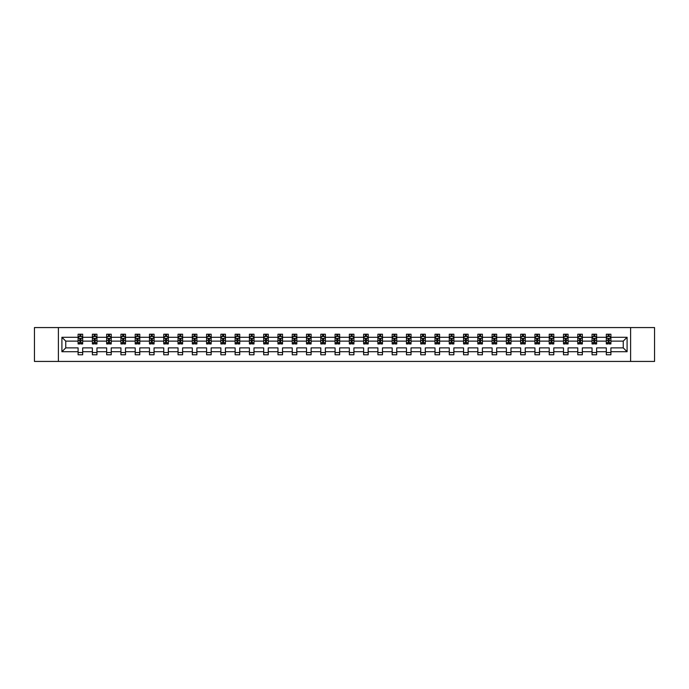 <?xml version="1.0" encoding="UTF-8"?>
<svg xmlns="http://www.w3.org/2000/svg" width="689" height="689" viewBox="0 0 689 689"><rect width="100%" height="100%" fill="white"/><g stroke="black" fill="none" stroke-linecap="round" stroke-linejoin="round"><path stroke-width="1.03" d="M630.616 327.568L34.45 327.568L34.45 361.432L654.55 361.432L654.55 327.568L630.616 327.568L630.616 361.432M610.902 351.726L610.902 347.885L623.252 347.885L627.093 351.726L610.902 351.726L610.902 354.792L606.32 354.792L606.32 351.726L596.622 351.726L596.622 354.792L592.049 354.792L592.049 351.726L582.343 351.726L582.343 354.792L577.77 354.792L577.77 351.726L568.072 351.726L568.072 354.792L563.49 354.792L563.49 351.726L553.792 351.726L553.792 354.792L549.219 354.792L549.219 351.726L539.513 351.726L539.513 354.792L534.94 354.792L534.94 351.726L525.242 351.726L525.242 354.792L520.669 354.792L520.669 351.726L510.962 351.726L510.962 354.792L506.389 354.792L506.389 351.726L496.691 351.726L496.691 354.792L492.11 354.792L492.11 351.726L482.412 351.726L482.412 354.792L477.839 354.792L477.839 351.726L468.132 351.726L468.132 354.792L463.559 354.792L463.559 351.726L453.862 351.726L453.862 354.792L449.28 354.792L449.28 351.726L439.582 351.726L439.582 354.792L435.009 354.792L435.009 351.726L425.311 351.726L425.311 354.792L420.729 354.792L420.729 351.726L411.032 351.726L411.032 354.792L406.458 354.792L406.458 351.726L396.752 351.726L396.752 354.792L392.179 354.792L392.179 351.726L382.481 351.726L382.481 354.792L377.899 354.792L377.899 351.726L368.202 351.726L368.202 354.792L363.628 354.792L363.628 351.726L353.922 351.726L353.922 354.792L349.349 354.792L349.349 351.726L339.651 351.726L339.651 354.792L335.078 354.792L335.078 351.726L325.372 351.726L325.372 354.792L320.798 354.792L320.798 351.726L311.101 351.726L311.101 354.792L306.519 354.792L306.519 351.726L296.821 351.726L296.821 354.792L292.248 354.792L292.248 351.726L282.542 351.726L282.542 354.792L277.968 354.792L277.968 351.726L268.271 351.726L268.271 354.792L263.689 354.792L263.689 351.726L253.991 351.726L253.991 354.792L249.418 354.792L249.418 351.726L239.72 351.726L239.72 354.792L235.138 354.792L235.138 351.726L225.441 351.726L225.441 354.792L220.868 354.792L220.868 351.726L211.161 351.726L211.161 354.792L206.588 354.792L206.588 351.726L196.89 351.726L196.89 354.792L192.309 354.792L192.309 351.726L182.611 351.726L182.611 354.792L178.038 354.792L178.038 351.726L168.331 351.726L168.331 354.792L163.758 354.792L163.758 351.726L154.06 351.726L154.06 354.792L149.487 354.792L149.487 351.726L139.781 351.726L139.781 354.792L135.208 354.792L135.208 351.726L125.51 351.726L125.51 354.792L120.928 354.792L120.928 351.726L111.23 351.726L111.23 354.792L106.657 354.792L106.657 351.726L96.951 351.726L96.951 354.792L92.378 354.792L92.378 351.726L82.68 351.726L82.68 354.792L78.098 354.792L78.098 351.726L61.907 351.726L61.907 337.274L78.098 337.274L78.098 334.208L82.68 334.208L82.68 337.274L92.378 337.274L92.378 334.208L96.951 334.208L96.951 337.274L106.657 337.274L106.657 334.208L111.23 334.208L111.23 337.274L120.928 337.274L120.928 334.208L125.51 334.208L125.51 337.274L135.208 337.274L135.208 334.208L139.781 334.208L139.781 337.274L149.487 337.274L149.487 334.208L154.06 334.208L154.06 337.274L163.758 337.274L163.758 334.208L168.331 334.208L168.331 337.274L178.038 337.274L178.038 334.208L182.611 334.208L182.611 337.274L192.309 337.274L192.309 334.208L196.89 334.208L196.89 337.274L206.588 337.274L206.588 334.208L211.161 334.208L211.161 337.274L220.868 337.274L220.868 334.208L225.441 334.208L225.441 337.274L235.138 337.274L235.138 334.208L239.72 334.208L239.72 337.274L249.418 337.274L249.418 334.208L253.991 334.208L253.991 337.274L263.689 337.274L263.689 334.208L268.271 334.208L268.271 337.274L277.968 337.274L277.968 334.208L282.542 334.208L282.542 337.274L292.248 337.274L292.248 334.208L296.821 334.208L296.821 337.274L306.519 337.274L306.519 334.208L311.101 334.208L311.101 337.274L320.798 337.274L320.798 334.208L325.372 334.208L325.372 337.274L335.078 337.274L335.078 334.208L339.651 334.208L339.651 337.274L349.349 337.274L349.349 334.208L353.922 334.208L353.922 337.274L363.628 337.274L363.628 334.208L368.202 334.208L368.202 337.274L377.899 337.274L377.899 334.208L382.481 334.208L382.481 337.274L392.179 337.274L392.179 334.208L396.752 334.208L396.752 337.274L406.458 337.274L406.458 334.208L411.032 334.208L411.032 337.274L420.729 337.274L420.729 334.208L425.311 334.208L425.311 337.274L435.009 337.274L435.009 334.208L439.582 334.208L439.582 337.274L449.28 337.274L449.28 334.208L453.862 334.208L453.862 337.274L463.559 337.274L463.559 334.208L468.132 334.208L468.132 337.274L477.839 337.274L477.839 334.208L482.412 334.208L482.412 337.274L492.11 337.274L492.11 334.208L496.691 334.208L496.691 337.274L506.389 337.274L506.389 334.208L510.962 334.208L510.962 337.274L520.669 337.274L520.669 334.208L525.242 334.208L525.242 337.274L534.94 337.274L534.94 334.208L539.513 334.208L539.513 337.274L549.219 337.274L549.219 334.208L553.792 334.208L553.792 337.274L563.49 337.274L563.49 334.208L568.072 334.208L568.072 337.274L577.77 337.274L577.77 334.208L582.343 334.208L582.343 337.274L592.049 337.274L592.049 334.208L596.622 334.208L596.622 337.274L606.32 337.274L606.32 334.208L610.902 334.208L610.902 337.274L627.093 337.274L627.093 351.726M58.384 361.432L58.384 327.568M606.32 337.274L606.32 341.115L596.622 341.115L596.622 337.274M596.622 351.726L596.622 347.885L606.32 347.885L606.32 351.726M592.049 337.274L592.049 341.115L582.343 341.115L582.343 337.274M582.343 351.726L582.343 347.885L592.049 347.885L592.049 351.726M577.77 337.274L577.77 341.115L568.072 341.115L568.072 337.274M568.072 351.726L568.072 347.885L577.77 347.885L577.77 351.726M563.49 337.274L563.49 341.115L553.792 341.115L553.792 337.274M553.792 351.726L553.792 347.885L563.49 347.885L563.49 351.726M549.219 337.274L549.219 341.115L539.513 341.115L539.513 337.274M539.513 351.726L539.513 347.885L549.219 347.885L549.219 351.726M534.94 337.274L534.94 341.115L525.242 341.115L525.242 337.274M525.242 351.726L525.242 347.885L534.94 347.885L534.94 351.726M520.669 337.274L520.669 341.115L510.962 341.115L510.962 337.274M510.962 351.726L510.962 347.885L520.669 347.885L520.669 351.726M506.389 337.274L506.389 341.115L496.691 341.115L496.691 337.274M496.691 351.726L496.691 347.885L506.389 347.885L506.389 351.726M492.11 337.274L492.11 341.115L482.412 341.115L482.412 337.274M482.412 351.726L482.412 347.885L492.11 347.885L492.11 351.726M477.839 337.274L477.839 341.115L468.132 341.115L468.132 337.274M468.132 351.726L468.132 347.885L477.839 347.885L477.839 351.726M463.559 337.274L463.559 341.115L453.862 341.115L453.862 337.274M453.862 351.726L453.862 347.885L463.559 347.885L463.559 351.726M449.28 337.274L449.28 341.115L439.582 341.115L439.582 337.274M439.582 351.726L439.582 347.885L449.28 347.885L449.28 351.726M435.009 337.274L435.009 341.115L425.311 341.115L425.311 337.274M425.311 351.726L425.311 347.885L435.009 347.885L435.009 351.726M420.729 337.274L420.729 341.115L411.032 341.115L411.032 337.274M411.032 351.726L411.032 347.885L420.729 347.885L420.729 351.726M406.458 337.274L406.458 341.115L396.752 341.115L396.752 337.274M396.752 351.726L396.752 347.885L406.458 347.885L406.458 351.726M392.179 337.274L392.179 341.115L382.481 341.115L382.481 337.274M382.481 351.726L382.481 347.885L392.179 347.885L392.179 351.726M377.899 337.274L377.899 341.115L368.202 341.115L368.202 337.274M368.202 351.726L368.202 347.885L377.899 347.885L377.899 351.726M363.628 337.274L363.628 341.115L353.922 341.115L353.922 337.274M353.922 351.726L353.922 347.885L363.628 347.885L363.628 351.726M349.349 337.274L349.349 341.115L339.651 341.115L339.651 337.274M339.651 351.726L339.651 347.885L349.349 347.885L349.349 351.726M335.078 337.274L335.078 341.115L325.372 341.115L325.372 337.274M325.372 351.726L325.372 347.885L335.078 347.885L335.078 351.726M320.798 337.274L320.798 341.115L311.101 341.115L311.101 337.274M311.101 351.726L311.101 347.885L320.798 347.885L320.798 351.726M306.519 337.274L306.519 341.115L296.821 341.115L296.821 337.274M296.821 351.726L296.821 347.885L306.519 347.885L306.519 351.726M292.248 337.274L292.248 341.115L282.542 341.115L282.542 337.274M282.542 351.726L282.542 347.885L292.248 347.885L292.248 351.726M277.968 337.274L277.968 341.115L268.271 341.115L268.271 337.274M268.271 351.726L268.271 347.885L277.968 347.885L277.968 351.726M263.689 337.274L263.689 341.115L253.991 341.115L253.991 337.274M253.991 351.726L253.991 347.885L263.689 347.885L263.689 351.726M249.418 337.274L249.418 341.115L239.72 341.115L239.72 337.274M239.72 351.726L239.72 347.885L249.418 347.885L249.418 351.726M235.138 337.274L235.138 341.115L225.441 341.115L225.441 337.274M225.441 351.726L225.441 347.885L235.138 347.885L235.138 351.726M220.868 337.274L220.868 341.115L211.161 341.115L211.161 337.274M211.161 351.726L211.161 347.885L220.868 347.885L220.868 351.726M206.588 337.274L206.588 341.115L196.89 341.115L196.89 337.274M196.89 351.726L196.89 347.885L206.588 347.885L206.588 351.726M192.309 337.274L192.309 341.115L182.611 341.115L182.611 337.274M182.611 351.726L182.611 347.885L192.309 347.885L192.309 351.726M178.038 337.274L178.038 341.115L168.331 341.115L168.331 337.274M168.331 351.726L168.331 347.885L178.038 347.885L178.038 351.726M163.758 337.274L163.758 341.115L154.06 341.115L154.06 337.274M154.06 351.726L154.06 347.885L163.758 347.885L163.758 351.726M149.487 337.274L149.487 341.115L139.781 341.115L139.781 337.274M139.781 351.726L139.781 347.885L149.487 347.885L149.487 351.726M135.208 337.274L135.208 341.115L125.51 341.115L125.51 337.274M125.51 351.726L125.51 347.885L135.208 347.885L135.208 351.726M120.928 337.274L120.928 341.115L111.23 341.115L111.23 337.274M111.23 351.726L111.23 347.885L120.928 347.885L120.928 351.726M106.657 337.274L106.657 341.115L96.951 341.115L96.951 337.274M96.951 351.726L96.951 347.885L106.657 347.885L106.657 351.726M92.378 337.274L92.378 341.115L82.68 341.115L82.68 337.274M82.68 351.726L82.68 347.885L92.378 347.885L92.378 351.726M78.098 337.274L78.098 341.115L65.748 341.115L65.748 347.885L78.098 347.885L78.098 351.726M61.907 337.274L65.748 341.115M623.252 347.885L623.252 341.115L610.902 341.115L610.902 337.274M608.06 336.49L609.162 336.49M593.789 336.49L594.883 336.49M579.509 336.49L580.603 336.49M565.23 336.49L566.332 336.49M550.959 336.49L552.053 336.49M536.679 336.49L537.782 336.49M522.4 336.49L523.502 336.49M508.129 336.49L509.223 336.49M493.849 336.49L494.952 336.49M479.578 336.49L480.672 336.49M465.299 336.49L466.393 336.49M451.019 336.49L452.122 336.49M436.748 336.49L437.842 336.49M422.469 336.49L423.571 336.49M408.198 336.49L409.292 336.49M393.919 336.49L395.012 336.49M379.639 336.49L380.741 336.49M365.368 336.49L366.462 336.49M351.089 336.49L352.191 336.49M336.809 336.49L337.911 336.49M322.538 336.49L323.632 336.49M308.259 336.49L309.361 336.49M293.988 336.49L295.081 336.49M279.708 336.49L280.802 336.49M265.429 336.49L266.531 336.49M251.158 336.49L252.252 336.49M236.878 336.49L237.981 336.49M222.607 336.49L223.701 336.49M208.328 336.49L209.422 336.49M194.048 336.49L195.151 336.49M179.777 336.49L180.871 336.49M165.498 336.49L166.6 336.49M151.218 336.49L152.321 336.49M136.947 336.49L138.041 336.49M122.668 336.49L123.77 336.49M108.397 336.49L109.491 336.49M94.117 336.49L95.211 336.49M79.838 336.49L80.94 336.49M78.098 352.51L82.68 352.51M92.378 352.51L96.951 352.51M106.657 352.51L111.23 352.51M120.928 352.51L125.51 352.51M135.208 352.51L139.781 352.51M149.487 352.51L154.06 352.51M163.758 352.51L168.331 352.51M178.038 352.51L182.611 352.51M192.309 352.51L196.89 352.51M206.588 352.51L211.161 352.51M220.868 352.51L225.441 352.51M235.138 352.51L239.72 352.51M249.418 352.51L253.991 352.51M263.689 352.51L268.271 352.51M277.968 352.51L282.542 352.51M292.248 352.51L296.821 352.51M306.519 352.51L311.101 352.51M320.798 352.51L325.372 352.51M335.078 352.51L339.651 352.51M349.349 352.51L353.922 352.51M363.628 352.51L368.202 352.51M377.899 352.51L382.481 352.51M392.179 352.51L396.752 352.51M406.458 352.51L411.032 352.51M420.729 352.51L425.311 352.51M435.009 352.51L439.582 352.51M449.28 352.51L453.862 352.51M463.559 352.51L468.132 352.51M477.839 352.51L482.412 352.51M492.11 352.51L496.691 352.51M506.389 352.51L510.962 352.51M520.669 352.51L525.242 352.51M534.94 352.51L539.513 352.51M549.219 352.51L553.792 352.51M563.49 352.51L568.072 352.51M577.77 352.51L582.343 352.51M592.049 352.51L596.622 352.51M606.32 352.51L610.902 352.51M65.748 347.885L61.907 351.726M627.093 337.274L623.252 341.115M80.94 335.397L79.838 335.397M78.959 336.645L78.098 336.645L78.098 334.208L79.838 334.208L79.838 336.542M78.098 342.803L78.098 343.949L79.838 343.949L79.838 342.803L78.098 342.803L78.098 341.115M82.68 341.115L82.68 343.949L80.94 343.949L80.94 339.057L79.838 339.057L79.838 342.803M81.819 336.645L82.68 336.645L82.68 334.208L80.94 334.208L80.94 336.542M82.68 338.368L81.767 336.542L79.02 336.542L78.098 338.368M95.211 335.397L94.117 335.397M93.239 336.645L92.378 336.645L92.378 334.208L94.117 334.208L94.117 336.542M92.378 342.803L92.378 343.949L94.117 343.949L94.117 342.803L92.378 342.803L92.378 341.115M96.951 341.115L96.951 343.949L95.211 343.949L95.211 339.057L94.117 339.057L94.117 342.803M96.09 336.645L96.951 336.645L96.951 334.208L95.211 334.208L95.211 336.542M96.951 338.368L96.038 336.542L93.291 336.542L92.378 338.368M109.491 335.397L108.397 335.397M107.518 336.645L106.657 336.645L106.657 334.208L108.397 334.208L108.397 336.542M106.657 342.803L106.657 343.949L108.397 343.949L108.397 342.803L106.657 342.803L106.657 341.115M111.23 341.115L111.23 343.949L109.491 343.949L109.491 339.057L108.397 339.057L108.397 342.803M110.369 336.645L111.23 336.645L111.23 334.208L109.491 334.208L109.491 336.542M111.23 338.368L110.318 336.542L107.57 336.542L106.657 338.368M123.77 335.397L122.668 335.397M121.789 336.645L120.928 336.645L120.928 334.208L122.668 334.208L122.668 336.542M120.928 342.803L120.928 343.949L122.668 343.949L122.668 342.803L120.928 342.803L120.928 341.115M125.51 341.115L125.51 343.949L123.77 343.949L123.77 339.057L122.668 339.057L122.668 342.803M124.649 336.645L125.51 336.645L125.51 334.208L123.77 334.208L123.77 336.542M125.51 338.368L124.588 336.542L121.85 336.542L120.928 338.368M138.041 335.397L136.947 335.397M136.069 336.645L135.208 336.645L135.208 334.208L136.947 334.208L136.947 336.542M135.208 342.803L135.208 343.949L136.947 343.949L136.947 342.803L135.208 342.803L135.208 341.115M139.781 341.115L139.781 343.949L138.041 343.949L138.041 339.057L136.947 339.057L136.947 342.803M138.92 336.645L139.781 336.645L139.781 334.208L138.041 334.208L138.041 336.542M139.781 338.368L138.868 336.542L136.121 336.542L135.208 338.368M152.321 335.397L151.218 335.397M150.34 336.645L149.487 336.645L149.487 334.208L151.218 334.208L151.218 336.542M149.487 342.803L149.487 343.949L151.218 343.949L151.218 342.803L149.487 342.803L149.487 341.115M154.06 341.115L154.06 343.949L152.321 343.949L152.321 339.057L151.218 339.057L151.218 342.803M153.199 336.645L154.06 336.645L154.06 334.208L152.321 334.208L152.321 336.542M154.06 338.368L153.147 336.542L150.4 336.542L149.487 338.368M166.6 335.397L165.498 335.397M164.619 336.645L163.758 336.645L163.758 334.208L165.498 334.208L165.498 336.542M163.758 342.803L163.758 343.949L165.498 343.949L165.498 342.803L163.758 342.803L163.758 341.115M168.331 341.115L168.331 343.949L166.6 343.949L166.6 339.057L165.498 339.057L165.498 342.803M167.479 336.645L168.331 336.645L168.331 334.208L166.6 334.208L166.6 336.542M168.331 338.368L167.418 336.542L164.671 336.542L163.758 338.368M180.871 335.397L179.777 335.397M178.899 336.645L178.038 336.645L178.038 334.208L179.777 334.208L179.777 336.542M178.038 342.803L178.038 343.949L179.777 343.949L179.777 342.803L178.038 342.803L178.038 341.115M182.611 341.115L182.611 343.949L180.871 343.949L180.871 339.057L179.777 339.057L179.777 342.803M181.75 336.645L182.611 336.645L182.611 334.208L180.871 334.208L180.871 336.542M182.611 338.368L181.698 336.542L178.951 336.542L178.038 338.368M195.151 335.397L194.048 335.397M193.17 336.645L192.309 336.645L192.309 334.208L194.048 334.208L194.048 336.542M192.309 342.803L192.309 343.949L194.048 343.949L194.048 342.803L192.309 342.803L192.309 341.115M196.89 341.115L196.89 343.949L195.151 343.949L195.151 339.057L194.048 339.057L194.048 342.803M196.029 336.645L196.89 336.645L196.89 334.208L195.151 334.208L195.151 336.542M196.89 338.368L195.969 336.542L193.23 336.542L192.309 338.368M209.422 335.397L208.328 335.397M207.449 336.645L206.588 336.645L206.588 334.208L208.328 334.208L208.328 336.542M206.588 342.803L206.588 343.949L208.328 343.949L208.328 342.803L206.588 342.803L206.588 341.115M211.161 341.115L211.161 343.949L209.422 343.949L209.422 339.057L208.328 339.057L208.328 342.803M210.3 336.645L211.161 336.645L211.161 334.208L209.422 334.208L209.422 336.542M211.161 338.368L210.248 336.542L207.501 336.542L206.588 338.368M223.701 335.397L222.607 335.397M221.729 336.645L220.868 336.645L220.868 334.208L222.607 334.208L222.607 336.542M220.868 342.803L220.868 343.949L222.607 343.949L222.607 342.803L220.868 342.803L220.868 341.115M225.441 341.115L225.441 343.949L223.701 343.949L223.701 339.057L222.607 339.057L222.607 342.803M224.58 336.645L225.441 336.645L225.441 334.208L223.701 334.208L223.701 336.542M225.441 338.368L224.528 336.542L221.78 336.542L220.868 338.368M237.981 335.397L236.878 335.397M236 336.645L235.138 336.645L235.138 334.208L236.878 334.208L236.878 336.542M235.138 342.803L235.138 343.949L236.878 343.949L236.878 342.803L235.138 342.803L235.138 341.115M239.72 341.115L239.72 343.949L237.981 343.949L237.981 339.057L236.878 339.057L236.878 342.803M238.859 336.645L239.72 336.645L239.72 334.208L237.981 334.208L237.981 336.542M239.72 338.368L238.799 336.542L236.06 336.542L235.138 338.368M252.252 335.397L251.158 335.397M250.279 336.645L249.418 336.645L249.418 334.208L251.158 334.208L251.158 336.542M249.418 342.803L249.418 343.949L251.158 343.949L251.158 342.803L249.418 342.803L249.418 341.115M253.991 341.115L253.991 343.949L252.252 343.949L252.252 339.057L251.158 339.057L251.158 342.803M253.13 336.645L253.991 336.645L253.991 334.208L252.252 334.208L252.252 336.542M253.991 338.368L253.078 336.542L250.331 336.542L249.418 338.368M266.531 335.397L265.429 335.397M264.55 336.645L263.689 336.645L263.689 334.208L265.429 334.208L265.429 336.542M263.689 342.803L263.689 343.949L265.429 343.949L265.429 342.803L263.689 342.803L263.689 341.115M268.271 341.115L268.271 343.949L266.531 343.949L266.531 339.057L265.429 339.057L265.429 342.803M267.41 336.645L268.271 336.645L268.271 334.208L266.531 334.208L266.531 336.542M268.271 338.368L267.358 336.542L264.61 336.542L263.689 338.368M280.802 335.397L279.708 335.397M278.83 336.645L277.968 336.645L277.968 334.208L279.708 334.208L279.708 336.542M277.968 342.803L277.968 343.949L279.708 343.949L279.708 342.803L277.968 342.803L277.968 341.115M282.542 341.115L282.542 343.949L280.802 343.949L280.802 339.057L279.708 339.057L279.708 342.803M281.68 336.645L282.542 336.645L282.542 334.208L280.802 334.208L280.802 336.542M282.542 338.368L281.629 336.542L278.881 336.542L277.968 338.368M295.081 335.397L293.988 335.397M293.109 336.645L292.248 336.645L292.248 334.208L293.988 334.208L293.988 336.542M292.248 342.803L292.248 343.949L293.988 343.949L293.988 342.803L292.248 342.803L292.248 341.115M296.821 341.115L296.821 343.949L295.081 343.949L295.081 339.057L293.988 339.057L293.988 342.803M295.96 336.645L296.821 336.645L296.821 334.208L295.081 334.208L295.081 336.542M296.821 338.368L295.908 336.542L293.161 336.542L292.248 338.368M309.361 335.397L308.259 335.397M307.38 336.645L306.519 336.645L306.519 334.208L308.259 334.208L308.259 336.542M306.519 342.803L306.519 343.949L308.259 343.949L308.259 342.803L306.519 342.803L306.519 341.115M311.101 341.115L311.101 343.949L309.361 343.949L309.361 339.057L308.259 339.057L308.259 342.803M310.239 336.645L311.101 336.645L311.101 334.208L309.361 334.208L309.361 336.542M311.101 338.368L310.179 336.542L307.44 336.542L306.519 338.368M323.632 335.397L322.538 335.397M321.66 336.645L320.798 336.645L320.798 334.208L322.538 334.208L322.538 336.542M320.798 342.803L320.798 343.949L322.538 343.949L322.538 342.803L320.798 342.803L320.798 341.115M325.372 341.115L325.372 343.949L323.632 343.949L323.632 339.057L322.538 339.057L322.538 342.803M324.51 336.645L325.372 336.645L325.372 334.208L323.632 334.208L323.632 336.542M325.372 338.368L324.459 336.542L321.711 336.542L320.798 338.368M337.911 335.397L336.809 335.397M335.931 336.645L335.078 336.645L335.078 334.208L336.809 334.208L336.809 336.542M335.078 342.803L335.078 343.949L336.809 343.949L336.809 342.803L335.078 342.803L335.078 341.115M339.651 341.115L339.651 343.949L337.911 343.949L337.911 339.057L336.809 339.057L336.809 342.803M338.79 336.645L339.651 336.645L339.651 334.208L337.911 334.208L337.911 336.542M339.651 338.368L338.738 336.542L335.991 336.542L335.078 338.368M352.191 335.397L351.089 335.397M350.21 336.645L349.349 336.645L349.349 334.208L351.089 334.208L351.089 336.542M349.349 342.803L349.349 343.949L351.089 343.949L351.089 342.803L349.349 342.803L349.349 341.115M353.922 341.115L353.922 343.949L352.191 343.949L352.191 339.057L351.089 339.057L351.089 342.803M353.069 336.645L353.922 336.645L353.922 334.208L352.191 334.208L352.191 336.542M353.922 338.368L353.009 336.542L350.262 336.542L349.349 338.368M366.462 335.397L365.368 335.397M364.49 336.645L363.628 336.645L363.628 334.208L365.368 334.208L365.368 336.542M363.628 342.803L363.628 343.949L365.368 343.949L365.368 342.803L363.628 342.803L363.628 341.115M368.202 341.115L368.202 343.949L366.462 343.949L366.462 339.057L365.368 339.057L365.368 342.803M367.34 336.645L368.202 336.645L368.202 334.208L366.462 334.208L366.462 336.542M368.202 338.368L367.289 336.542L364.541 336.542L363.628 338.368M380.741 335.397L379.639 335.397M378.761 336.645L377.899 336.645L377.899 334.208L379.639 334.208L379.639 336.542M377.899 342.803L377.899 343.949L379.639 343.949L379.639 342.803L377.899 342.803L377.899 341.115M382.481 341.115L382.481 343.949L380.741 343.949L380.741 339.057L379.639 339.057L379.639 342.803M381.62 336.645L382.481 336.645L382.481 334.208L380.741 334.208L380.741 336.542M382.481 338.368L381.56 336.542L378.821 336.542L377.899 338.368M395.012 335.397L393.919 335.397M393.04 336.645L392.179 336.645L392.179 334.208L393.919 334.208L393.919 336.542M392.179 342.803L392.179 343.949L393.919 343.949L393.919 342.803L392.179 342.803L392.179 341.115M396.752 341.115L396.752 343.949L395.012 343.949L395.012 339.057L393.919 339.057L393.919 342.803M395.891 336.645L396.752 336.645L396.752 334.208L395.012 334.208L395.012 336.542M396.752 338.368L395.839 336.542L393.092 336.542L392.179 338.368M409.292 335.397L408.198 335.397M407.32 336.645L406.458 336.645L406.458 334.208L408.198 334.208L408.198 336.542M406.458 342.803L406.458 343.949L408.198 343.949L408.198 342.803L406.458 342.803L406.458 341.115M411.032 341.115L411.032 343.949L409.292 343.949L409.292 339.057L408.198 339.057L408.198 342.803M410.17 336.645L411.032 336.645L411.032 334.208L409.292 334.208L409.292 336.542M411.032 338.368L410.119 336.542L407.371 336.542L406.458 338.368M423.571 335.397L422.469 335.397M421.59 336.645L420.729 336.645L420.729 334.208L422.469 334.208L422.469 336.542M420.729 342.803L420.729 343.949L422.469 343.949L422.469 342.803L420.729 342.803L420.729 341.115M425.311 341.115L425.311 343.949L423.571 343.949L423.571 339.057L422.469 339.057L422.469 342.803M424.45 336.645L425.311 336.645L425.311 334.208L423.571 334.208L423.571 336.542M425.311 338.368L424.39 336.542L421.642 336.542L420.729 338.368M437.842 335.397L436.748 335.397M435.87 336.645L435.009 336.645L435.009 334.208L436.748 334.208L436.748 336.542M435.009 342.803L435.009 343.949L436.748 343.949L436.748 342.803L435.009 342.803L435.009 341.115M439.582 341.115L439.582 343.949L437.842 343.949L437.842 339.057L436.748 339.057L436.748 342.803M438.721 336.645L439.582 336.645L439.582 334.208L437.842 334.208L437.842 336.542M439.582 338.368L438.669 336.542L435.922 336.542L435.009 338.368M452.122 335.397L451.019 335.397M450.141 336.645L449.28 336.645L449.28 334.208L451.019 334.208L451.019 336.542M449.28 342.803L449.28 343.949L451.019 343.949L451.019 342.803L449.28 342.803L449.28 341.115M453.862 341.115L453.862 343.949L452.122 343.949L452.122 339.057L451.019 339.057L451.019 342.803M453 336.645L453.862 336.645L453.862 334.208L452.122 334.208L452.122 336.542M453.862 338.368L452.94 336.542L450.201 336.542L449.28 338.368M466.393 335.397L465.299 335.397M464.42 336.645L463.559 336.645L463.559 334.208L465.299 334.208L465.299 336.542M463.559 342.803L463.559 343.949L465.299 343.949L465.299 342.803L463.559 342.803L463.559 341.115M468.132 341.115L468.132 343.949L466.393 343.949L466.393 339.057L465.299 339.057L465.299 342.803M467.271 336.645L468.132 336.645L468.132 334.208L466.393 334.208L466.393 336.542M468.132 338.368L467.22 336.542L464.472 336.542L463.559 338.368M480.672 335.397L479.578 335.397M478.7 336.645L477.839 336.645L477.839 334.208L479.578 334.208L479.578 336.542M477.839 342.803L477.839 343.949L479.578 343.949L479.578 342.803L477.839 342.803L477.839 341.115M482.412 341.115L482.412 343.949L480.672 343.949L480.672 339.057L479.578 339.057L479.578 342.803M481.551 336.645L482.412 336.645L482.412 334.208L480.672 334.208L480.672 336.542M482.412 338.368L481.499 336.542L478.752 336.542L477.839 338.368M494.952 335.397L493.849 335.397M492.971 336.645L492.11 336.645L492.11 334.208L493.849 334.208L493.849 336.542M492.11 342.803L492.11 343.949L493.849 343.949L493.849 342.803L492.11 342.803L492.11 341.115M496.691 341.115L496.691 343.949L494.952 343.949L494.952 339.057L493.849 339.057L493.849 342.803M495.83 336.645L496.691 336.645L496.691 334.208L494.952 334.208L494.952 336.542M496.691 338.368L495.77 336.542L493.031 336.542L492.11 338.368M509.223 335.397L508.129 335.397M507.25 336.645L506.389 336.645L506.389 334.208L508.129 334.208L508.129 336.542M506.389 342.803L506.389 343.949L508.129 343.949L508.129 342.803L506.389 342.803L506.389 341.115M510.962 341.115L510.962 343.949L509.223 343.949L509.223 339.057L508.129 339.057L508.129 342.803M510.101 336.645L510.962 336.645L510.962 334.208L509.223 334.208L509.223 336.542M510.962 338.368L510.049 336.542L507.302 336.542L506.389 338.368M523.502 335.397L522.4 335.397M521.521 336.645L520.669 336.645L520.669 334.208L522.4 334.208L522.4 336.542M520.669 342.803L520.669 343.949L522.4 343.949L522.4 342.803L520.669 342.803L520.669 341.115M525.242 341.115L525.242 343.949L523.502 343.949L523.502 339.057L522.4 339.057L522.4 342.803M524.381 336.645L525.242 336.645L525.242 334.208L523.502 334.208L523.502 336.542M525.242 338.368L524.329 336.542L521.582 336.542L520.669 338.368M537.782 335.397L536.679 335.397M535.801 336.645L534.94 336.645L534.94 334.208L536.679 334.208L536.679 336.542M534.94 342.803L534.94 343.949L536.679 343.949L536.679 342.803L534.94 342.803L534.94 341.115M539.513 341.115L539.513 343.949L537.782 343.949L537.782 339.057L536.679 339.057L536.679 342.803M538.66 336.645L539.513 336.645L539.513 334.208L537.782 334.208L537.782 336.542M539.513 338.368L538.6 336.542L535.853 336.542L534.94 338.368M552.053 335.397L550.959 335.397M550.08 336.645L549.219 336.645L549.219 334.208L550.959 334.208L550.959 336.542M549.219 342.803L549.219 343.949L550.959 343.949L550.959 342.803L549.219 342.803L549.219 341.115M553.792 341.115L553.792 343.949L552.053 343.949L552.053 339.057L550.959 339.057L550.959 342.803M552.931 336.645L553.792 336.645L553.792 334.208L552.053 334.208L552.053 336.542M553.792 338.368L552.879 336.542L550.132 336.542L549.219 338.368M566.332 335.397L565.23 335.397M564.351 336.645L563.49 336.645L563.49 334.208L565.23 334.208L565.23 336.542M563.49 342.803L563.49 343.949L565.23 343.949L565.23 342.803L563.49 342.803L563.49 341.115M568.072 341.115L568.072 343.949L566.332 343.949L566.332 339.057L565.23 339.057L565.23 342.803M567.211 336.645L568.072 336.645L568.072 334.208L566.332 334.208L566.332 336.542M568.072 338.368L567.15 336.542L564.412 336.542L563.49 338.368M580.603 335.397L579.509 335.397M578.631 336.645L577.77 336.645L577.77 334.208L579.509 334.208L579.509 336.542M577.77 342.803L577.77 343.949L579.509 343.949L579.509 342.803L577.77 342.803L577.77 341.115M582.343 341.115L582.343 343.949L580.603 343.949L580.603 339.057L579.509 339.057L579.509 342.803M581.482 336.645L582.343 336.645L582.343 334.208L580.603 334.208L580.603 336.542M582.343 338.368L581.43 336.542L578.682 336.542L577.77 338.368M594.883 335.397L593.789 335.397M592.91 336.645L592.049 336.645L592.049 334.208L593.789 334.208L593.789 336.542M592.049 342.803L592.049 343.949L593.789 343.949L593.789 342.803L592.049 342.803L592.049 341.115M596.622 341.115L596.622 343.949L594.883 343.949L594.883 339.057L593.789 339.057L593.789 342.803M595.761 336.645L596.622 336.645L596.622 334.208L594.883 334.208L594.883 336.542M596.622 338.368L595.709 336.542L592.962 336.542L592.049 338.368M609.162 335.397L608.06 335.397M607.181 336.645L606.32 336.645L606.32 334.208L608.06 334.208L608.06 336.542M606.32 342.803L606.32 343.949L608.06 343.949L608.06 342.803L606.32 342.803L606.32 341.115M610.902 341.115L610.902 343.949L609.162 343.949L609.162 339.057L608.06 339.057L608.06 342.803M610.041 336.645L610.902 336.645L610.902 334.208L609.162 334.208L609.162 336.542M610.902 338.368L609.98 336.542L607.233 336.542L606.32 338.368M82.654 338.325L78.124 338.325M82.68 342.803L80.94 342.803M79.838 340.349L78.098 340.349M82.68 340.349L80.94 340.349M80.94 335.974L79.838 335.974M96.934 338.325L92.404 338.325M96.951 342.803L95.211 342.803M94.117 340.349L92.378 340.349M96.951 340.349L95.211 340.349M95.211 335.974L94.117 335.974M111.205 338.325L106.674 338.325M111.23 342.803L109.491 342.803M108.397 340.349L106.657 340.349M111.23 340.349L109.491 340.349M109.491 335.974L108.397 335.974M125.484 338.325L120.954 338.325M125.51 342.803L123.77 342.803M122.668 340.349L120.928 340.349M125.51 340.349L123.77 340.349M123.77 335.974L122.668 335.974M139.764 338.325L135.233 338.325M139.781 342.803L138.041 342.803M136.947 340.349L135.208 340.349M139.781 340.349L138.041 340.349M138.041 335.974L136.947 335.974M154.035 338.325L149.504 338.325M154.06 342.803L152.321 342.803M151.218 340.349L149.487 340.349M154.06 340.349L152.321 340.349M152.321 335.974L151.218 335.974M168.314 338.325L163.784 338.325M168.331 342.803L166.6 342.803M165.498 340.349L163.758 340.349M168.331 340.349L166.6 340.349M166.6 335.974L165.498 335.974M182.585 338.325L178.055 338.325M182.611 342.803L180.871 342.803M179.777 340.349L178.038 340.349M182.611 340.349L180.871 340.349M180.871 335.974L179.777 335.974M196.865 338.325L192.334 338.325M196.89 342.803L195.151 342.803M194.048 340.349L192.309 340.349M196.89 340.349L195.151 340.349M195.151 335.974L194.048 335.974M211.144 338.325L206.614 338.325M211.161 342.803L209.422 342.803M208.328 340.349L206.588 340.349M211.161 340.349L209.422 340.349M209.422 335.974L208.328 335.974M225.415 338.325L220.885 338.325M225.441 342.803L223.701 342.803M222.607 340.349L220.868 340.349M225.441 340.349L223.701 340.349M223.701 335.974L222.607 335.974M239.694 338.325L235.164 338.325M239.72 342.803L237.981 342.803M236.878 340.349L235.138 340.349M239.72 340.349L237.981 340.349M237.981 335.974L236.878 335.974M253.965 338.325L249.444 338.325M253.991 342.803L252.252 342.803M251.158 340.349L249.418 340.349M253.991 340.349L252.252 340.349M252.252 335.974L251.158 335.974M268.245 338.325L263.715 338.325M268.271 342.803L266.531 342.803M265.429 340.349L263.689 340.349M268.271 340.349L266.531 340.349M266.531 335.974L265.429 335.974M282.524 338.325L277.994 338.325M282.542 342.803L280.802 342.803M279.708 340.349L277.968 340.349M282.542 340.349L280.802 340.349M280.802 335.974L279.708 335.974M296.795 338.325L292.265 338.325M296.821 342.803L295.081 342.803M293.988 340.349L292.248 340.349M296.821 340.349L295.081 340.349M295.081 335.974L293.988 335.974M311.075 338.325L306.545 338.325M311.101 342.803L309.361 342.803M308.259 340.349L306.519 340.349M311.101 340.349L309.361 340.349M309.361 335.974L308.259 335.974M325.354 338.325L320.824 338.325M325.372 342.803L323.632 342.803M322.538 340.349L320.798 340.349M325.372 340.349L323.632 340.349M323.632 335.974L322.538 335.974M339.625 338.325L335.095 338.325M339.651 342.803L337.911 342.803M336.809 340.349L335.078 340.349M339.651 340.349L337.911 340.349M337.911 335.974L336.809 335.974M353.905 338.325L349.375 338.325M353.922 342.803L352.191 342.803M351.089 340.349L349.349 340.349M353.922 340.349L352.191 340.349M352.191 335.974L351.089 335.974M368.176 338.325L363.646 338.325M368.202 342.803L366.462 342.803M365.368 340.349L363.628 340.349M368.202 340.349L366.462 340.349M366.462 335.974L365.368 335.974M382.455 338.325L377.925 338.325M382.481 342.803L380.741 342.803M379.639 340.349L377.899 340.349M382.481 340.349L380.741 340.349M380.741 335.974L379.639 335.974M396.735 338.325L392.205 338.325M396.752 342.803L395.012 342.803M393.919 340.349L392.179 340.349M396.752 340.349L395.012 340.349M395.012 335.974L393.919 335.974M411.006 338.325L406.476 338.325M411.032 342.803L409.292 342.803M408.198 340.349L406.458 340.349M411.032 340.349L409.292 340.349M409.292 335.974L408.198 335.974M425.285 338.325L420.755 338.325M425.311 342.803L423.571 342.803M422.469 340.349L420.729 340.349M425.311 340.349L423.571 340.349M423.571 335.974L422.469 335.974M439.556 338.325L435.035 338.325M439.582 342.803L437.842 342.803M436.748 340.349L435.009 340.349M439.582 340.349L437.842 340.349M437.842 335.974L436.748 335.974M453.836 338.325L449.306 338.325M453.862 342.803L452.122 342.803M451.019 340.349L449.28 340.349M453.862 340.349L452.122 340.349M452.122 335.974L451.019 335.974M468.115 338.325L463.585 338.325M468.132 342.803L466.393 342.803M465.299 340.349L463.559 340.349M468.132 340.349L466.393 340.349M466.393 335.974L465.299 335.974M482.386 338.325L477.856 338.325M482.412 342.803L480.672 342.803M479.578 340.349L477.839 340.349M482.412 340.349L480.672 340.349M480.672 335.974L479.578 335.974M496.666 338.325L492.135 338.325M496.691 342.803L494.952 342.803M493.849 340.349L492.11 340.349M496.691 340.349L494.952 340.349M494.952 335.974L493.849 335.974M510.945 338.325L506.415 338.325M510.962 342.803L509.223 342.803M508.129 340.349L506.389 340.349M510.962 340.349L509.223 340.349M509.223 335.974L508.129 335.974M525.216 338.325L520.686 338.325M525.242 342.803L523.502 342.803M522.4 340.349L520.669 340.349M525.242 340.349L523.502 340.349M523.502 335.974L522.4 335.974M539.496 338.325L534.965 338.325M539.513 342.803L537.782 342.803M536.679 340.349L534.94 340.349M539.513 340.349L537.782 340.349M537.782 335.974L536.679 335.974M553.767 338.325L549.236 338.325M553.792 342.803L552.053 342.803M550.959 340.349L549.219 340.349M553.792 340.349L552.053 340.349M552.053 335.974L550.959 335.974M568.046 338.325L563.516 338.325M568.072 342.803L566.332 342.803M565.23 340.349L563.49 340.349M568.072 340.349L566.332 340.349M566.332 335.974L565.23 335.974M582.326 338.325L577.795 338.325M582.343 342.803L580.603 342.803M579.509 340.349L577.77 340.349M582.343 340.349L580.603 340.349M580.603 335.974L579.509 335.974M596.596 338.325L592.066 338.325M596.622 342.803L594.883 342.803M593.789 340.349L592.049 340.349M596.622 340.349L594.883 340.349M594.883 335.974L593.789 335.974M610.876 338.325L606.346 338.325M610.902 342.803L609.162 342.803M608.06 340.349L606.32 340.349M610.902 340.349L609.162 340.349M609.162 335.974L608.06 335.974"/></g></svg>
